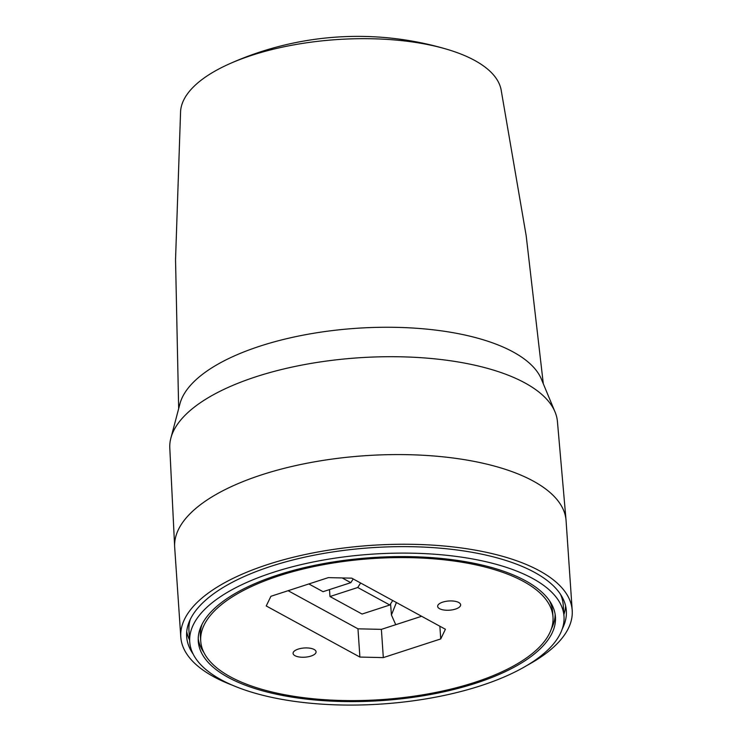 <?xml version="1.0" encoding="UTF-8"?>
<svg xmlns="http://www.w3.org/2000/svg" width="742" height="742" viewBox="0 0 742 742"><rect width="100%" height="100%" fill="white"/><g stroke="black" fill="none" stroke-linecap="round" stroke-linejoin="round"><path stroke-width="1.11" d="M202.019 624.374A176.54 70.666 176.1 0 0 200.396 636.172L200.73 641.097A176.54 70.666 176.1 0 0 295.854 696.608A176.54 70.666 176.1 0 0 474.602 682.417A176.54 70.666 176.1 0 0 552.994 617.084A176.54 70.666 176.1 0 0 457.879 561.583A176.54 70.666 176.1 0 0 279.122 575.773A176.54 70.666 176.1 0 0 200.73 641.097M475.965 683.159A178.989 71.649 176.1 0 0 555.443 616.917A178.989 71.649 176.1 0 0 459.001 560.637A178.989 71.649 176.1 0 0 277.768 575.031A178.989 71.649 176.1 0 0 198.281 641.264A178.989 71.649 176.1 0 0 294.722 697.545A178.989 71.649 176.1 0 0 475.965 683.159M551.371 628.882A178.989 71.649 176.1 0 0 555.164 614.459M455.523 609.071A11.52 4.61 176.1 0 0 460.643 604.804A11.52 4.61 176.1 0 0 454.438 601.187A11.52 4.61 176.1 0 0 442.77 602.114A11.52 4.61 176.1 0 0 437.65 606.372A11.52 4.61 176.1 0 0 443.855 609.998A11.52 4.61 176.1 0 0 455.523 609.071M310.963 656.076A11.52 4.61 176.1 0 0 316.073 651.81A11.52 4.61 176.1 0 0 309.868 648.183A11.52 4.61 176.1 0 0 298.201 649.111A11.52 4.61 176.1 0 0 293.081 653.377A11.52 4.61 176.1 0 0 299.295 657.004A11.52 4.61 176.1 0 0 310.963 656.076M189.72 641.849A187.578 75.09 -3.9 0 1 273.019 572.434A187.578 75.09 -3.9 0 1 462.934 557.363A187.578 75.09 -3.9 0 1 564.003 616.333A187.578 75.09 -3.9 0 1 480.714 685.747A187.578 75.09 -3.9 0 1 290.79 700.828A187.578 75.09 -3.9 0 1 189.72 641.849L188.96 630.644A187.578 75.09 -3.9 0 1 190.249 619.468M357.969 628.817L381.388 629.364L383.317 657.607L359.898 657.069L357.969 628.817L288.1 590.697M359.898 657.069L266.23 605.964L270.913 596.29L328.335 577.619L351.745 578.157L445.413 629.262L440.729 638.936L439.867 626.239M381.388 629.364L421.623 616.277M552.994 617.084L552.66 612.15A176.54 70.666 176.1 0 0 549.451 600.686M198.225 638.797A178.989 71.649 176.1 0 0 203.939 652.57M560.451 594.231A187.578 75.09 -3.9 0 1 563.243 605.129L564.003 616.333M383.317 657.607L440.729 638.936M180.798 637.053L174.685 547.383A196.157 78.522 -3.9 0 1 174.648 546.789L169.797 448.029A194.274 77.771 -3.9 0 1 170.641 439.032A194.274 77.771 -3.9 0 1 404.64 356.902A194.274 77.771 -3.9 0 1 555.378 412.802A194.274 77.771 -3.9 0 1 557.437 421.604L566.035 520.105A196.157 78.522 -3.9 0 1 566.081 520.698L572.203 610.369A196.157 78.522 176.1 0 0 539.388 570.756A196.157 78.522 176.1 0 0 317.214 552.122A196.157 78.522 176.1 0 0 180.798 637.053A196.157 78.522 176.1 0 0 213.603 676.676A196.157 78.522 176.1 0 0 232.552 685.274M174.648 546.789A196.157 78.522 -3.9 0 1 411.764 454.781A196.157 78.522 -3.9 0 1 533.275 481.085A196.157 78.522 -3.9 0 1 566.035 520.105M527.469 665.166A196.157 78.522 176.1 0 0 572.203 610.369M562.26 628.928A190.267 76.166 176.1 0 0 566.285 610.193A190.267 76.166 176.1 0 0 534.5 572.342A190.267 76.166 176.1 0 0 319.681 554.144A190.267 76.166 176.1 0 0 186.632 636.07A190.267 76.166 176.1 0 0 193.161 654.092M189.6 640.077A190.1 76.101 -3.9 0 1 186.734 631.674M189.525 622.362A186.919 74.821 -3.9 0 1 189.794 620.451M561.035 595.14A186.919 74.821 -3.9 0 1 561.555 596.995M565.589 605.852A190.1 76.101 -3.9 0 1 563.883 614.562M396.404 602.523L391.433 614.97L395.736 624.699M555.378 412.802L541.057 378.355A182.829 73.189 176.1 0 0 399.901 327.445A182.829 73.189 176.1 0 0 180.167 402.952L170.641 439.032M543.255 383.326L526.189 235.77L501.073 89.559A160.838 64.387 176.1 0 0 447.176 49.352A160.838 64.387 176.1 0 0 374.979 38.834A160.838 64.387 176.1 0 0 228.527 64.257A160.838 64.387 176.1 0 0 180.584 111.402L175.539 259.681L178.655 408.183M342.155 577.935L350.808 582.665L353.211 578.955M350.808 582.665L323.039 591.689L308.858 583.954M360.64 583.017L357.727 587.506L389.819 605.008L392.731 600.519M389.819 605.008L362.059 614.042L329.967 596.531L357.727 587.506M329.494 589.593L329.967 596.531M391.433 614.97L390.57 603.858M447.176 49.352A313.847 313.847 0 0 0 228.527 64.257"/></g></svg>

